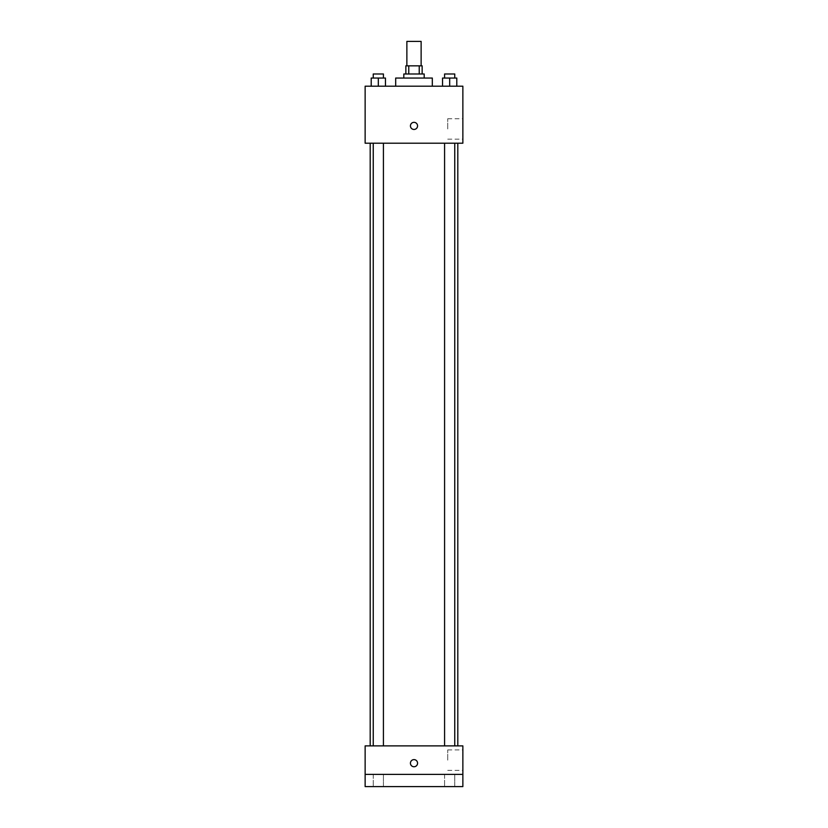 <?xml version="1.0" encoding="UTF-8"?>
<svg xmlns="http://www.w3.org/2000/svg" width="828" height="828" viewBox="0 0 828 828"><rect width="100%" height="100%" fill="white"/><g stroke="black" fill="none" stroke-linecap="round" stroke-linejoin="round"><path stroke-width="0.62" stroke-dasharray="4.14 3.1" d="M406.869 41.4L421.131 41.4M414 65.836L406.869 65.836L414 65.836M419.227 73.982L419.227 65.836L422.145 65.836L422.145 73.982L408.773 73.982L422.145 73.982M419.227 65.836L405.855 65.836L405.855 73.982L408.773 73.982L405.855 73.982M424.184 73.982L403.816 73.982M403.816 78.049L424.184 78.049L403.816 78.049M408.773 73.982L408.773 65.836M395.68 78.049L432.319 78.049M414 86.195L395.68 86.195L414 86.195M371.203 86.195L385.455 86.195L371.203 86.195L385.455 86.195L371.203 86.195L385.455 86.195L378.324 86.195L378.324 78.049L371.203 78.049L383.416 78.049L371.203 78.049L371.203 86.195L378.324 86.195L371.203 86.195L371.203 78.049L371.203 86.195L385.455 86.195L378.324 86.195L378.324 78.049L385.455 78.049L373.242 78.049L385.455 78.049L385.455 86.195L385.455 78.049M442.545 86.195L456.797 86.195L442.545 86.195L456.797 86.195L442.545 86.195L456.797 86.195L449.676 86.195L449.676 78.049L442.545 78.049L454.758 78.049L442.545 78.049L442.545 86.195L449.676 86.195L442.545 86.195L442.545 78.049L442.545 86.195L456.797 86.195L449.676 86.195L449.676 78.049L456.797 78.049L444.584 78.049L456.797 78.049L456.797 86.195L456.797 78.049M462.862 86.195L365.138 86.195L365.138 143.203L462.862 143.203L462.862 86.195M365.138 125.897L365.138 129.458L365.138 125.897M414 143.203L370.188 143.203L414 143.203M449.676 143.203L444.584 143.203L449.676 143.203M378.324 143.203L383.416 143.203L378.324 143.203M462.862 128.951L462.862 118.735L462.862 128.951M414 122.337A3.56 3.56 0 0 0 410.916 127.678A3.56 3.56 0 0 0 417.084 127.678A3.56 3.56 0 0 0 414 122.337A3.56 3.56 0 0 0 410.916 127.678A3.56 3.56 0 0 0 417.084 127.678A3.56 3.56 0 0 0 414 122.337M414 129.458A3.56 3.56 0 0 1 410.916 124.117A3.56 3.56 0 0 1 417.084 124.117A3.56 3.56 0 0 1 414 129.458M447.72 128.951L447.72 118.735L447.72 128.951M414 745.883L370.188 745.883L414 745.883M449.676 745.883L444.584 745.883L449.676 745.883M378.324 745.883L383.416 745.883L378.324 745.883M462.862 745.883L365.138 745.883L365.138 774.387L462.862 774.387L462.862 745.883M462.862 774.387L462.862 786.6L365.138 786.6L365.138 774.387L462.862 774.387L365.138 774.387M365.138 763.188L365.138 759.618L365.138 763.188M462.862 760.135L462.862 749.92L462.862 760.135M414 759.618A3.56 3.56 0 0 0 410.916 764.968A3.56 3.56 0 0 0 417.084 764.968A3.56 3.56 0 0 0 414 759.618A3.56 3.56 0 0 0 410.916 764.968A3.56 3.56 0 0 0 417.084 764.968A3.56 3.56 0 0 0 414 759.618M414 766.749A3.56 3.56 0 0 1 410.916 761.398A3.56 3.56 0 0 1 417.084 761.398A3.56 3.56 0 0 1 414 766.749M447.72 760.135L447.72 749.92L447.72 760.135M383.416 774.387L373.242 774.387L383.416 774.387L373.242 774.387L383.416 774.387L383.416 786.6L373.242 786.6L383.416 786.6L373.242 786.6L383.416 786.6L383.416 774.387M454.758 774.387L444.584 774.387L454.758 774.387L444.584 774.387L454.758 774.387L454.758 786.6L444.584 786.6L454.758 786.6L444.584 786.6L454.758 786.6L454.758 774.387M444.584 78.049L444.584 73.982L454.758 73.982L444.584 73.982L454.758 73.982L454.758 78.049M449.676 86.195L449.676 78.049M373.242 78.049L373.242 73.982L383.416 73.982L373.242 73.982L383.416 73.982L383.416 78.049M378.324 86.195L378.324 78.049M447.72 139.166L462.862 139.166M447.72 118.735L462.862 118.735M383.416 745.883L383.416 143.203M373.242 745.883L373.242 143.203M454.758 745.883L454.758 143.203M444.584 745.883L444.584 143.203M447.72 770.34L462.862 770.34M447.72 749.92L462.862 749.92M373.242 774.387L373.242 786.6L373.242 774.387M444.584 774.387L444.584 786.6L444.584 774.387"/><path stroke-width="1.24" d="M421.131 65.836L421.131 41.4L406.869 41.4L406.869 65.836M408.773 73.982L408.773 65.836L405.855 65.836L405.855 73.982M408.773 65.836L422.145 65.836L422.145 73.982M419.227 73.982L419.227 65.836M403.816 78.049L403.816 73.982L424.184 73.982L424.184 78.049M432.319 86.195L432.319 78.049L395.68 78.049L395.68 86.195M365.138 86.195L462.862 86.195L462.862 143.203L365.138 143.203L365.138 86.195M414 129.458A3.56 3.56 0 0 1 410.916 124.117A3.56 3.56 0 0 1 417.084 124.117A3.56 3.56 0 0 1 414 129.458M365.138 745.883L462.862 745.883L462.862 786.6L365.138 786.6L365.138 745.883M414 766.749A3.56 3.56 0 0 1 410.916 761.398A3.56 3.56 0 0 1 417.084 761.398A3.56 3.56 0 0 1 414 766.749M365.138 774.387L462.862 774.387M442.545 86.195L442.545 78.049L456.797 78.049L456.797 86.195L456.797 78.049M449.676 86.195L449.676 78.049M454.758 78.049L454.758 73.982L444.584 73.982L444.584 78.049M371.203 86.195L371.203 78.049L385.455 78.049L385.455 86.195L385.455 78.049M378.324 86.195L378.324 78.049M383.416 78.049L383.416 73.982L373.242 73.982L373.242 78.049M457.812 745.883L457.812 143.203M370.188 745.883L370.188 143.203M444.584 143.203L444.584 745.883M454.758 143.203L454.758 745.883M383.416 745.883L383.416 143.203M373.242 745.883L373.242 143.203"/></g></svg>
